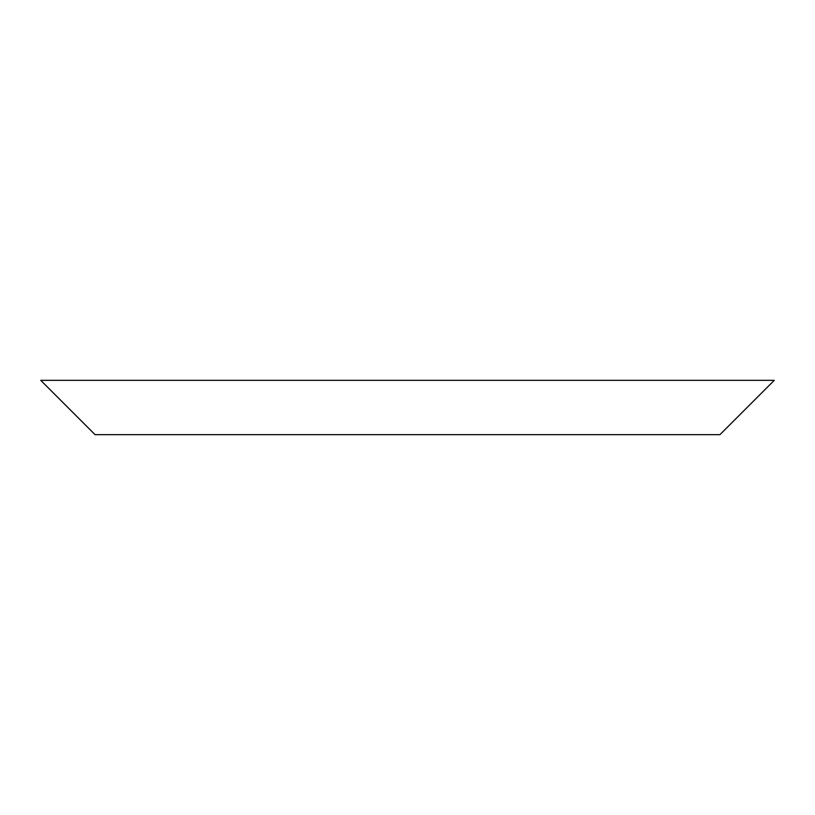 <?xml version="1.0" encoding="UTF-8"?>
<svg xmlns="http://www.w3.org/2000/svg" width="815" height="815" viewBox="0 0 815 815"><rect width="100%" height="100%" fill="white"/><g stroke="black" fill="none" stroke-linecap="round" stroke-linejoin="round"><path stroke-width="1.22" d="M719.92 434.67L95.08 434.67L40.75 380.33L774.25 380.33L719.92 434.67"/></g></svg>
